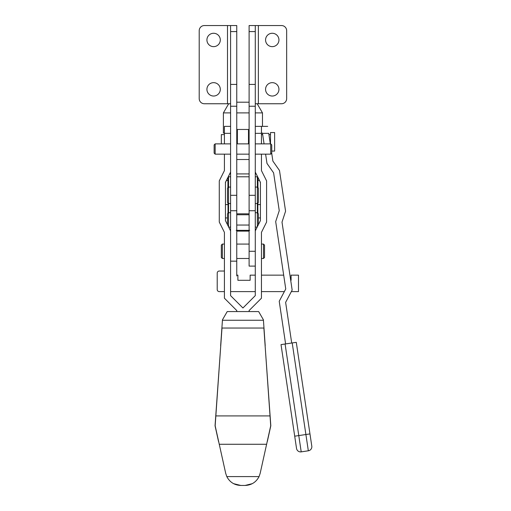 <?xml version="1.0" encoding="UTF-8"?>
<svg xmlns="http://www.w3.org/2000/svg" width="511" height="511" viewBox="0 0 511 511"><rect width="100%" height="100%" fill="white"/><g stroke="black" fill="none" stroke-linecap="round" stroke-linejoin="round"><path stroke-width="0.77" d="M270.715 143.866L271.743 144.9L271.743 153.128L270.715 154.156L270.715 143.866L255.276 143.866M215.157 143.866L214.128 144.9L214.128 153.128L215.157 154.156L215.157 143.866L230.589 143.866M206.923 89.342A6.688 6.688 0 0 0 213.611 96.03A6.688 6.688 0 0 0 220.298 89.342A6.688 6.688 0 0 0 213.611 82.654A6.688 6.688 0 0 0 206.923 89.342M265.567 89.342A6.688 6.688 0 0 0 272.254 96.03A6.688 6.688 0 0 0 278.942 89.342A6.688 6.688 0 0 0 272.254 82.654A6.688 6.688 0 0 0 265.567 89.342M206.923 39.954A6.688 6.688 0 0 0 213.611 46.642A6.688 6.688 0 0 0 220.298 39.954A6.688 6.688 0 0 0 213.611 33.266A6.688 6.688 0 0 0 206.923 39.954M265.567 39.954A6.688 6.688 0 0 0 272.254 46.642A6.688 6.688 0 0 0 278.942 39.954A6.688 6.688 0 0 0 272.254 33.266A6.688 6.688 0 0 0 265.567 39.954M237.379 143.866L237.379 129.462L248.487 129.462L248.487 143.866M257.34 226.775L257.34 203.544L258.368 202.516L258.368 188.112L257.34 187.083L257.34 176.793L255.276 176.793M228.532 226.775L228.532 203.544L227.497 202.516L227.497 188.112L228.532 187.083L228.532 176.793L230.589 176.793M255.276 25.55L255.276 210.743L249.106 210.743L249.106 25.55L281.516 25.55A5.142 5.142 0 0 1 286.658 30.692L286.658 98.597A5.142 5.142 0 0 1 281.516 103.746L255.276 103.746M236.759 195.311L230.589 195.311L230.589 210.743L236.759 210.743L236.759 176.793L249.106 176.793L249.106 213.834L236.759 213.834L236.759 25.55L204.349 25.55A5.142 5.142 0 0 0 199.207 30.692L199.207 98.597A5.142 5.142 0 0 0 204.349 103.746L227.497 103.746L227.497 25.55M230.589 103.746L227.497 103.746M230.589 195.311L230.589 25.55M225.44 182.823A30.864 21.826 90 0 1 225.9 181.443M257.94 178.167L257.34 177.4M257.34 213.228L257.94 212.461M227.925 212.461L228.532 213.228M228.532 177.4L227.925 178.167M259.965 181.443A30.864 21.826 -90 0 1 260.425 182.823M236.759 231.119L249.106 231.119M236.184 230.327L249.681 230.327M228.015 177.221L228.015 180.498L226.379 180.498M256.196 173.912L255.276 173.912M249.106 173.912L236.759 173.912M230.589 173.912L229.669 173.912M257.851 177.221L258.01 177.541M259.492 180.498L257.851 180.498L257.851 177.541M236.759 159.509L249.106 159.509M255.276 266.097L249.106 266.097L249.106 213.834L236.759 213.834L236.759 275.972M225.44 217.948L227.497 217.948M258.368 217.948L260.425 217.948M260.425 204.572L257.851 204.572L257.851 212.838M228.015 212.838L228.015 204.572L225.44 204.572M236.759 102.2L249.106 102.2M236.759 112.899L249.106 112.899M255.276 112.899L262.482 112.899L257.193 103.746M224.412 133.064L223.384 133.064L223.384 112.899L230.589 112.899M261.453 133.064L262.45 133.064M270.504 143.866L270.504 132.553L274.624 132.553L274.624 151.071L271.743 151.071M224.412 134.61L221.327 134.61L221.327 143.866M222.355 258.483L222.355 244.079L221.327 245.108L221.327 257.455L222.355 258.483L224.412 258.483M264.538 251.284L264.538 257.455L263.51 258.483L263.51 244.079L264.538 245.108L264.538 251.284M224.412 291.615L219.27 291.615A2.057 2.057 0 0 1 217.213 289.558L217.213 273.091A2.057 2.057 0 0 1 219.27 271.034L224.412 271.034M236.759 275.154L237.89 275.154L237.89 280.296L250.135 280.296L250.135 275.154L255.276 275.154M224.412 154.156L224.412 170.617L219.27 180.907L219.27 222.061L224.412 232.352L224.412 298.2L236.759 310.541L236.759 311.576M249.106 311.576L249.106 310.541L261.453 298.2L261.453 232.352L266.595 222.061L266.595 180.907L261.453 170.617L261.453 154.156M261.453 143.866L261.453 133.345L255.276 133.345M255.276 172.079L260.425 182.363L260.425 220.605L255.276 230.895L255.276 295.639L242.936 307.986L230.589 295.639L230.589 230.895L225.44 220.605L225.44 182.363L230.589 172.079M230.589 133.345L224.412 133.345L224.412 143.866M267.694 126.377L261.453 126.377L261.453 133.345M224.412 133.345L224.412 126.377L230.589 126.377M261.453 275.154L283.688 275.154M290.695 280.296L291.085 280.296L291.085 275.154L298.494 275.154L298.494 291.615L291.34 291.615M284.352 291.615L261.453 291.615M255.276 291.615L230.589 291.615M284.295 279.21L284.455 280.296M227.497 224.719L227.497 213.726L228.532 212.697L230.589 212.697M258.368 224.719L258.368 213.726L257.34 212.697L255.276 212.697M255.276 210.743L255.276 230.895M230.589 210.743L230.589 230.895M218.548 441.555L215.048 425.778L220.752 345.736M265.113 345.736L270.817 425.778L267.317 441.555M252.332 483.649L245.095 485.45C251.444 485.169 256.1 482.218 259.058 476.597L260.163 473.358L270.715 425.778L263.88 328.036M221.991 328.036L215.157 425.778L225.702 473.358L226.807 476.597C229.771 482.218 234.421 485.169 240.77 485.45L233.533 483.649M227.216 311.576L222.464 319.803L221.889 328.036L263.983 328.036L263.408 319.803L258.655 311.576L227.216 311.576M221.889 328.036L220.65 345.736M222.432 320.256L263.44 320.256M265.215 345.736L263.983 328.036M270.306 143.866L268.735 133.345C267.387 124.307 267.387 124.307 268.735 133.345L262.494 133.345L264.066 143.866M291.704 343.015L285.63 302.365L292.158 290.069L282.008 222.132L285.572 211.196L279.491 170.495L272.88 161.08L271.699 153.172M265.605 154.156L266.991 163.437L273.602 172.852L279.249 210.666L275.685 221.608L285.751 288.971L279.223 301.266L285.598 343.929M262.494 133.345C261.147 124.307 261.147 124.307 262.494 133.345C261.147 124.307 261.147 124.307 262.494 133.345M294.706 436.19L281.018 344.612L294.706 436.19L309.966 433.909L311.793 446.122A4.114 4.114 0 0 1 308.331 450.798L301.209 451.865A4.114 4.114 0 0 1 296.527 448.403L294.706 436.19L296.527 448.403M309.966 433.909L296.284 342.332L281.018 344.612M255.276 203.544L257.34 203.544L257.34 187.083L255.276 187.083M230.589 203.544L228.532 203.544L228.532 187.083L230.589 187.083M258.368 103.746L258.368 25.55M236.759 106.237L230.589 106.237M255.276 195.311L249.106 195.311M236.759 84.417L230.589 84.417M236.759 31.58L230.589 31.58M255.276 106.237L249.106 106.237M255.276 31.58L249.106 31.58M255.276 84.417L249.106 84.417M227.925 204.572L227.925 203.346M227.925 187.275L227.925 180.498M257.94 204.572L257.94 203.346M257.94 187.275L257.94 180.498M249.106 251.284L255.276 251.284M236.759 261.159L230.589 261.159M219.257 444.276L266.614 444.276M226.807 476.597L259.058 476.597M215.846 415.909L270.025 415.909M292.209 342.938L308.331 450.798M285.087 343.999L301.209 451.865M249.106 143.866L236.759 143.866M249.106 130.081L248.487 129.462M236.759 130.081L237.379 129.462M249.106 154.156L236.759 154.156M230.589 154.156L215.157 154.156M270.715 154.156L255.276 154.156M262.482 126.377L262.482 112.899M228.673 103.746L223.384 112.899M261.453 134.61L262.686 134.61M268.927 134.61L270.504 134.61M222.355 244.079L224.412 244.079M261.453 244.079L263.51 244.079M236.759 244.079L249.106 244.079M261.453 126.377L255.276 126.377M236.759 258.483L249.106 258.483M261.453 258.483L263.51 258.483M249.106 214.754L236.759 214.754M257.174 227.101L255.276 227.101M249.106 225.044L236.759 225.044M230.589 227.101L228.692 227.101M240.77 485.45L245.095 485.45"/></g></svg>
